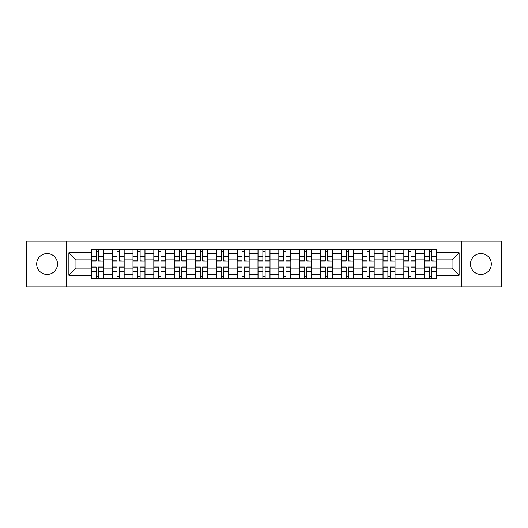<?xml version="1.0" encoding="UTF-8"?>
<svg xmlns="http://www.w3.org/2000/svg" width="528" height="528" viewBox="0 0 528 528"><rect width="100%" height="100%" fill="white"/><g stroke="black" fill="none" stroke-linecap="round" stroke-linejoin="round"><path stroke-width="0.79" d="M480.896 253.585A10.415 10.415 0 0 0 470.481 264A10.415 10.415 0 0 0 480.896 274.415A10.415 10.415 0 0 0 491.317 264A10.415 10.415 0 0 0 480.896 253.585M47.104 253.585A10.415 10.415 0 0 0 36.683 264A10.415 10.415 0 0 0 47.104 274.415A10.415 10.415 0 0 0 57.519 264A10.415 10.415 0 0 0 47.104 253.585M461.802 286.902L501.6 286.902L501.6 241.098L26.4 241.098L26.4 286.902L461.802 286.902L461.802 241.098M112.147 278.355L112.147 253.717L103.33 253.717L103.33 278.355M103.33 253.717L103.33 249.645M112.147 253.717L112.147 249.645M124.166 249.645L124.166 278.355M132.977 278.355L132.977 249.645M145.002 249.645L145.002 278.355M153.813 278.355L153.813 249.645M165.832 249.645L165.832 278.355M174.649 278.355L174.649 249.645M186.668 249.645L186.668 278.355M195.485 278.355L195.485 249.645M207.504 249.645L207.504 278.355M216.322 278.355L216.322 249.645M228.34 249.645L228.34 278.355M237.158 278.355L237.158 249.645M249.176 249.645L249.176 278.355M257.987 278.355L257.987 249.645M270.013 249.645L270.013 278.355M278.824 278.355L278.824 249.645M290.842 249.645L290.842 278.355M299.66 278.355L299.66 249.645M311.678 249.645L311.678 278.355M320.496 278.355L320.496 249.645M332.515 249.645L332.515 278.355M341.332 278.355L341.332 249.645M353.351 249.645L353.351 278.355M362.168 278.355L362.168 249.645M374.187 249.645L374.187 278.355M382.998 278.355L382.998 249.645M395.023 249.645L395.023 278.355M403.834 278.355L403.834 249.645M415.853 249.645L415.853 278.355M424.67 278.355L424.67 249.645M424.67 268.138L415.853 268.138M403.834 268.138L395.023 268.138M382.998 268.138L374.187 268.138M362.168 268.138L353.351 268.138M341.332 268.138L332.515 268.138M320.496 268.138L311.678 268.138M299.66 268.138L290.842 268.138M278.824 268.138L270.013 268.138M257.987 268.138L249.176 268.138M237.158 268.138L228.34 268.138M216.322 268.138L207.504 268.138M195.485 268.138L186.668 268.138M174.649 268.138L165.832 268.138M153.813 268.138L145.002 268.138M132.977 268.138L124.166 268.138M112.147 268.138L103.33 268.138M424.67 259.862L415.853 259.862M403.834 259.862L395.023 259.862M382.998 259.862L374.187 259.862M362.168 259.862L353.351 259.862M341.332 259.862L332.515 259.862M320.496 259.862L311.678 259.862M299.66 259.862L290.842 259.862M278.824 259.862L270.013 259.862M257.987 259.862L249.176 259.862M237.158 259.862L228.34 259.862M216.322 259.862L207.504 259.862M195.485 259.862L186.668 259.862M174.649 259.862L165.832 259.862M153.813 259.862L145.002 259.862M132.977 259.862L124.166 259.862M112.147 259.862L103.33 259.862M75.953 268.138L91.311 268.138L91.311 259.862L75.953 259.862L75.953 268.138L68.871 275.22L68.871 252.78L91.311 252.78L91.311 259.862M436.689 259.862L436.689 268.138L452.047 268.138L452.047 259.862L436.689 259.862L436.689 249.645L91.311 249.645L91.311 252.78M436.689 252.78L459.129 252.78L459.129 275.22L436.689 275.22L436.689 268.138M91.311 268.138L91.311 278.355L436.689 278.355L436.689 275.22M91.311 275.22L68.871 275.22M66.198 286.902L66.198 241.098M98.452 276.355L96.182 276.355M96.182 251.645L98.452 251.645M119.288 276.355L117.018 276.355M117.018 251.645L119.288 251.645M140.125 276.355L137.854 276.355M137.854 251.645L140.125 251.645M160.961 276.355L158.69 276.355M158.69 251.645L160.961 251.645M181.797 276.355L179.527 276.355M179.527 251.645L181.797 251.645M202.633 276.355L200.363 276.355M200.363 251.645L202.633 251.645M223.463 276.355L221.192 276.355M221.192 251.645L223.463 251.645M244.299 276.355L242.029 276.355M242.029 251.645L244.299 251.645M265.135 276.355L262.865 276.355M262.865 251.645L265.135 251.645M285.971 276.355L283.701 276.355M283.701 251.645L285.971 251.645M306.808 276.355L304.537 276.355M304.537 251.645L306.808 251.645M327.637 276.355L325.367 276.355M325.367 251.645L327.637 251.645M348.473 276.355L346.203 276.355M346.203 251.645L348.473 251.645M369.31 276.355L367.039 276.355M367.039 251.645L369.31 251.645M390.146 276.355L387.875 276.355M387.875 251.645L390.146 251.645M410.982 276.355L408.712 276.355M408.712 251.645L410.982 251.645M431.818 276.355L429.548 276.355M429.548 251.645L431.818 251.645M68.871 252.78L75.953 259.862M452.047 268.138L459.129 275.22M452.047 259.862L459.129 252.78M98.452 260.845L103.264 261.129L98.452 261.129L98.452 249.777L103.264 249.777L100.591 249.777M103.264 260.845L103.264 249.777M96.182 251.513L98.452 251.513M94.05 249.777L91.377 249.777L91.377 261.129L96.182 261.129L96.182 249.777L94.248 249.777M91.377 249.777L98.452 249.777M96.182 266.871L96.182 278.223L91.377 278.223L91.377 266.871L96.182 266.871M98.452 276.487L96.182 276.487M100.591 278.223L103.264 278.223L103.264 266.871L98.452 266.871L98.452 278.223L100.393 278.223M103.264 278.223L96.182 278.223M119.288 260.845L124.1 261.129L119.288 261.129L119.288 249.777L124.1 249.777L121.427 249.777M124.1 260.845L124.1 249.777M117.018 251.513L119.288 251.513M114.88 249.777L112.213 249.777L112.213 261.129L117.018 261.129L117.018 249.777L115.084 249.777M112.213 249.777L119.288 249.777M140.125 260.845L144.936 261.129L140.125 261.129L140.125 249.777L144.936 249.777L142.263 249.777M144.936 260.845L144.936 249.777M137.854 251.513L140.125 251.513M135.716 249.777L133.049 249.777L133.049 261.129L137.854 261.129L137.854 249.777L135.92 249.777M133.049 249.777L140.125 249.777M117.018 266.871L117.018 278.223L112.213 278.223L112.213 266.871L117.018 266.871M119.288 276.487L117.018 276.487M121.427 278.223L124.1 278.223L124.1 266.871L119.288 266.871L119.288 278.223L121.229 278.223M124.1 278.223L117.018 278.223M137.854 266.871L137.854 278.223L133.049 278.223L133.049 266.871L137.854 266.871M140.125 276.487L137.854 276.487M142.263 278.223L144.936 278.223L144.936 266.871L140.125 266.871L140.125 278.223L142.058 278.223M144.936 278.223L137.854 278.223M160.961 261.129L160.961 249.777L165.766 249.777L165.766 261.129L160.961 261.129M158.69 251.513L160.961 251.513M156.552 249.777L153.879 249.777L153.879 261.129L158.69 261.129L158.69 249.777L156.75 249.777M153.879 249.777L160.961 249.777M181.797 261.129L181.797 249.777L186.602 249.777L186.602 261.129L181.797 261.129M179.527 251.513L181.797 251.513M177.388 249.777L174.715 249.777L174.715 261.129L179.527 261.129L179.527 249.777L177.586 249.777M174.715 249.777L181.797 249.777M202.633 260.845L207.438 261.129L202.633 261.129L202.633 249.777L207.438 249.777L204.765 249.777M207.438 260.845L207.438 249.777M200.363 251.513L202.633 251.513M198.224 249.777L195.551 249.777L195.551 261.129L200.363 261.129L200.363 249.777L198.422 249.777M195.551 249.777L202.633 249.777M158.69 266.871L158.69 278.223L153.879 278.223L153.879 266.871L158.69 266.871M160.961 276.487L158.69 276.487M163.099 278.223L165.766 278.223L165.766 266.871L160.961 266.871L160.961 278.223L162.895 278.223M165.766 278.223L158.69 278.223M179.527 266.871L179.527 278.223L174.715 278.223L174.715 266.871L179.527 266.871M181.797 276.487L179.527 276.487M183.929 278.223L186.602 278.223L186.602 266.871L181.797 266.871L181.797 278.223L183.731 278.223M186.602 278.223L179.527 278.223M200.363 266.871L200.363 278.223L195.551 278.223L195.551 266.871L200.363 266.871M202.633 276.487L200.363 276.487M204.765 278.223L207.438 278.223L207.438 266.871L202.633 266.871L202.633 278.223L204.567 278.223M207.438 278.223L200.363 278.223M223.463 260.845L228.274 261.129L223.463 261.129L223.463 249.777L228.274 249.777L225.601 249.777M228.274 260.845L228.274 249.777M221.192 251.513L223.463 251.513M219.061 249.777L216.388 249.777L216.388 261.129L221.192 261.129L221.192 249.777L219.259 249.777M216.388 249.777L223.463 249.777M221.192 266.871L221.192 278.223L216.388 278.223L216.388 266.871L221.192 266.871M223.463 276.487L221.192 276.487M225.601 278.223L228.274 278.223L228.274 266.871L223.463 266.871L223.463 278.223L225.403 278.223M228.274 278.223L221.192 278.223M244.299 260.845L249.11 261.129L244.299 261.129L244.299 249.777L249.11 249.777L246.437 249.777M249.11 260.845L249.11 249.777M242.029 251.513L244.299 251.513M239.89 249.777L237.224 249.777L237.224 261.129L242.029 261.129L242.029 249.777L240.095 249.777M237.224 249.777L244.299 249.777M242.029 266.871L242.029 278.223L237.224 278.223L237.224 266.871L242.029 266.871M244.299 276.487L242.029 276.487M246.437 278.223L249.11 278.223L249.11 266.871L244.299 266.871L244.299 278.223L246.239 278.223M249.11 278.223L242.029 278.223M265.135 261.129L265.135 249.777L269.947 249.777L269.947 261.129L265.135 261.129M262.865 251.513L265.135 251.513M260.726 249.777L258.053 249.777L258.053 261.129L262.865 261.129L262.865 249.777L260.931 249.777M258.053 249.777L265.135 249.777M262.865 266.871L262.865 278.223L258.053 278.223L258.053 266.871L262.865 266.871M265.135 276.487L262.865 276.487M267.274 278.223L269.947 278.223L269.947 266.871L265.135 266.871L265.135 278.223L267.069 278.223M269.947 278.223L262.865 278.223M285.971 261.129L285.971 249.777L290.776 249.777L290.776 261.129L285.971 261.129M283.701 251.513L285.971 251.513M281.563 249.777L278.89 249.777L278.89 261.129L283.701 261.129L283.701 249.777L281.761 249.777M278.89 249.777L285.971 249.777M283.701 266.871L283.701 278.223L278.89 278.223L278.89 266.871L283.701 266.871M285.971 276.487L283.701 276.487M288.11 278.223L290.776 278.223L290.776 266.871L285.971 266.871L285.971 278.223L287.905 278.223M290.776 278.223L283.701 278.223M306.808 260.845L311.612 261.129L306.808 261.129L306.808 249.777L311.612 249.777L308.939 249.777M311.612 260.845L311.612 249.777M304.537 251.513L306.808 251.513M302.399 249.777L299.726 249.777L299.726 261.129L304.537 261.129L304.537 249.777L302.597 249.777M299.726 249.777L306.808 249.777M327.637 260.845L332.449 261.129L327.637 261.129L327.637 249.777L332.449 249.777L329.776 249.777M332.449 260.845L332.449 249.777M325.367 251.513L327.637 251.513M323.235 249.777L320.562 249.777L320.562 261.129L325.367 261.129L325.367 249.777L323.433 249.777M320.562 249.777L327.637 249.777M348.473 260.845L353.285 261.129L348.473 261.129L348.473 249.777L353.285 249.777L350.612 249.777M353.285 260.845L353.285 249.777M346.203 251.513L348.473 251.513M344.071 249.777L341.398 249.777L341.398 261.129L346.203 261.129L346.203 249.777L344.269 249.777M341.398 249.777L348.473 249.777M369.31 260.845L374.121 261.129L369.31 261.129L369.31 249.777L374.121 249.777L371.448 249.777M374.121 260.845L374.121 249.777M367.039 251.513L369.31 251.513M364.901 249.777L362.234 249.777L362.234 261.129L367.039 261.129L367.039 249.777L365.105 249.777M362.234 249.777L369.31 249.777M390.146 260.845L394.951 261.129L390.146 261.129L390.146 249.777L394.951 249.777L392.284 249.777M394.951 260.845L394.951 249.777M387.875 251.513L390.146 251.513M385.737 249.777L383.064 249.777L383.064 261.129L387.875 261.129L387.875 249.777L385.942 249.777M383.064 249.777L392.08 249.777M410.982 261.129L410.982 249.777L415.787 249.777L415.787 261.129L410.982 261.129M408.712 251.513L410.982 251.513M406.573 249.777L403.9 249.777L403.9 261.129L408.712 261.129L408.712 249.777L406.771 249.777M403.9 249.777L410.982 249.777M304.537 266.871L304.537 278.223L299.726 278.223L299.726 266.871L304.537 266.871M306.808 276.487L304.537 276.487M308.939 278.223L311.612 278.223L311.612 266.871L306.808 266.871L306.808 278.223L308.741 278.223M311.612 278.223L304.537 278.223M325.367 266.871L325.367 278.223L320.562 278.223L320.562 266.871L325.367 266.871M327.637 276.487L325.367 276.487M329.776 278.223L332.449 278.223L332.449 266.871L327.637 266.871L327.637 278.223L329.578 278.223M332.449 278.223L325.367 278.223M346.203 266.871L346.203 278.223L341.398 278.223L341.398 266.871L346.203 266.871M348.473 276.487L346.203 276.487M350.612 278.223L353.285 278.223L353.285 266.871L348.473 266.871L348.473 278.223L350.414 278.223M353.285 278.223L346.203 278.223M367.039 266.871L367.039 278.223L362.234 278.223L362.234 266.871L367.039 266.871M369.31 276.487L367.039 276.487M371.448 278.223L374.121 278.223L374.121 266.871L369.31 266.871L369.31 278.223L371.25 278.223M374.121 278.223L367.039 278.223M387.875 266.871L387.875 278.223L383.064 278.223L383.064 266.871L387.875 266.871M390.146 276.487L387.875 276.487M392.284 278.223L394.951 278.223L394.951 266.871L390.146 266.871L390.146 278.223L392.08 278.223M394.951 278.223L387.875 278.223M408.712 267.155L403.9 266.871L408.712 266.871L408.712 278.223L403.9 278.223L406.573 278.223M403.9 267.155L403.9 278.223M410.982 276.487L408.712 276.487M413.12 278.223L415.787 278.223L415.787 266.871L410.982 266.871L410.982 278.223L412.916 278.223M415.787 278.223L408.712 278.223M431.818 260.845L436.623 261.129L431.818 261.129L431.818 249.777L436.623 249.777L433.95 249.777M436.623 260.845L436.623 249.777M429.548 251.513L431.818 251.513M427.409 249.777L424.736 249.777L424.736 261.129L429.548 261.129L429.548 249.777L427.607 249.777M424.736 249.777L431.818 249.777M429.548 266.871L429.548 278.223L424.736 278.223L424.736 266.871L429.548 266.871M431.818 276.487L429.548 276.487M433.95 278.223L436.623 278.223L436.623 266.871L431.818 266.871L431.818 278.223L433.752 278.223M436.623 278.223L429.548 278.223M403.834 253.717L395.023 253.717M382.998 253.717L374.187 253.717M362.168 253.717L353.351 253.717M341.332 253.717L332.515 253.717M320.496 253.717L311.678 253.717M299.66 253.717L290.842 253.717M278.824 253.717L270.013 253.717M257.987 253.717L249.176 253.717M237.158 253.717L228.34 253.717M216.322 253.717L207.504 253.717M195.485 253.717L186.668 253.717M174.649 253.717L165.832 253.717M153.813 253.717L145.002 253.717M132.977 253.717L124.166 253.717M424.67 253.717L415.853 253.717M403.834 274.283L395.023 274.283M382.998 274.283L374.187 274.283M362.168 274.283L353.351 274.283M341.332 274.283L332.515 274.283M320.496 274.283L311.678 274.283M299.66 274.283L290.842 274.283M278.824 274.283L270.013 274.283M257.987 274.283L249.176 274.283M237.158 274.283L228.34 274.283M216.322 274.283L207.504 274.283M195.485 274.283L186.668 274.283M174.649 274.283L165.832 274.283M153.813 274.283L145.002 274.283M132.977 274.283L124.166 274.283M112.147 274.283L103.33 274.283M424.67 274.283L415.853 274.283M98.452 256.337L103.264 256.337M91.377 260.845L96.182 260.845M91.377 256.337L96.182 256.337M96.182 267.155L91.377 267.155M96.182 271.663L91.377 271.663M103.264 267.155L98.452 267.155M103.264 271.663L98.452 271.663M119.288 256.337L124.1 256.337M112.213 260.845L117.018 260.845M112.213 256.337L117.018 256.337M140.125 256.337L144.936 256.337M133.049 260.845L137.854 260.845M133.049 256.337L137.854 256.337M117.018 267.155L112.213 267.155M117.018 271.663L112.213 271.663M124.1 267.155L119.288 267.155M124.1 271.663L119.288 271.663M137.854 267.155L133.049 267.155M137.854 271.663L133.049 271.663M144.936 267.155L140.125 267.155M144.936 271.663L140.125 271.663M160.961 260.845L165.766 260.845M160.961 256.337L165.766 256.337M153.879 260.845L158.69 260.845M153.879 256.337L158.69 256.337M181.797 260.845L186.602 260.845M181.797 256.337L186.602 256.337M174.715 260.845L179.527 260.845M174.715 256.337L179.527 256.337M202.633 256.337L207.438 256.337M195.551 260.845L200.363 260.845M195.551 256.337L200.363 256.337M158.69 267.155L153.879 267.155M158.69 271.663L153.879 271.663M165.766 267.155L160.961 267.155M165.766 271.663L160.961 271.663M179.527 267.155L174.715 267.155M179.527 271.663L174.715 271.663M186.602 267.155L181.797 267.155M186.602 271.663L181.797 271.663M200.363 267.155L195.551 267.155M200.363 271.663L195.551 271.663M207.438 267.155L202.633 267.155M207.438 271.663L202.633 271.663M223.463 256.337L228.274 256.337M216.388 260.845L221.192 260.845M216.388 256.337L221.192 256.337M221.192 267.155L216.388 267.155M221.192 271.663L216.388 271.663M228.274 267.155L223.463 267.155M228.274 271.663L223.463 271.663M244.299 256.337L249.11 256.337M237.224 260.845L242.029 260.845M237.224 256.337L242.029 256.337M242.029 267.155L237.224 267.155M242.029 271.663L237.224 271.663M249.11 267.155L244.299 267.155M249.11 271.663L244.299 271.663M265.135 260.845L269.947 260.845M265.135 256.337L269.947 256.337M258.053 260.845L262.865 260.845M258.053 256.337L262.865 256.337M262.865 267.155L258.053 267.155M262.865 271.663L258.053 271.663M269.947 267.155L265.135 267.155M269.947 271.663L265.135 271.663M285.971 260.845L290.776 260.845M285.971 256.337L290.776 256.337M278.89 260.845L283.701 260.845M278.89 256.337L283.701 256.337M283.701 267.155L278.89 267.155M283.701 271.663L278.89 271.663M290.776 267.155L285.971 267.155M290.776 271.663L285.971 271.663M306.808 256.337L311.612 256.337M299.726 260.845L304.537 260.845M299.726 256.337L304.537 256.337M327.637 256.337L332.449 256.337M320.562 260.845L325.367 260.845M320.562 256.337L325.367 256.337M348.473 256.337L353.285 256.337M341.398 260.845L346.203 260.845M341.398 256.337L346.203 256.337M369.31 256.337L374.121 256.337M362.234 260.845L367.039 260.845M362.234 256.337L367.039 256.337M390.146 256.337L394.951 256.337M383.064 260.845L387.875 260.845M383.064 256.337L387.875 256.337M410.982 260.845L415.787 260.845M410.982 256.337L415.787 256.337M403.9 260.845L408.712 260.845M403.9 256.337L408.712 256.337M304.537 267.155L299.726 267.155M304.537 271.663L299.726 271.663M311.612 267.155L306.808 267.155M311.612 271.663L306.808 271.663M325.367 267.155L320.562 267.155M325.367 271.663L320.562 271.663M332.449 267.155L327.637 267.155M332.449 271.663L327.637 271.663M346.203 267.155L341.398 267.155M346.203 271.663L341.398 271.663M353.285 267.155L348.473 267.155M353.285 271.663L348.473 271.663M367.039 267.155L362.234 267.155M367.039 271.663L362.234 271.663M374.121 267.155L369.31 267.155M374.121 271.663L369.31 271.663M387.875 267.155L383.064 267.155M387.875 271.663L383.064 271.663M394.951 267.155L390.146 267.155M394.951 271.663L390.146 271.663M408.712 271.663L403.9 271.663M415.787 267.155L410.982 267.155M415.787 271.663L410.982 271.663M431.818 256.337L436.623 256.337M424.736 260.845L429.548 260.845M424.736 256.337L429.548 256.337M429.548 267.155L424.736 267.155M429.548 271.663L424.736 271.663M436.623 267.155L431.818 267.155M436.623 271.663L431.818 271.663"/></g></svg>
